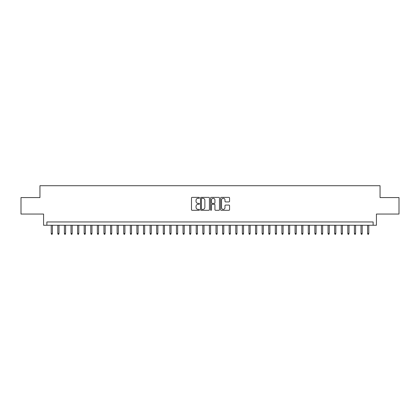 <?xml version="1.0" encoding="UTF-8"?>
<svg xmlns="http://www.w3.org/2000/svg" width="420" height="420" viewBox="0 0 420 420"><rect width="100%" height="100%" fill="white"/><g stroke="black" fill="none" stroke-linecap="round" stroke-linejoin="round"><path stroke-width="0.63" d="M199.453 197.82A0.452 0.452 0 0 0 199.001 197.369L192.129 197.369A0.646 0.646 0 0 0 191.483 198.014L191.483 209.659A0.646 0.646 0 0 0 192.129 210.304L199.001 210.304A0.452 0.452 0 0 0 199.453 209.853A0.452 0.452 0 0 0 199.001 209.402L198.114 209.402A2.069 2.069 0 0 1 196.04 207.333L196.04 206.362A2.069 2.069 0 0 1 198.114 204.288L199.001 204.288A0.452 0.452 0 0 0 199.453 203.837A0.452 0.452 0 0 0 199.001 203.385L198.114 203.385A2.069 2.069 0 0 1 196.04 201.316L196.04 200.345A2.069 2.069 0 0 1 198.114 198.272L199.001 198.272A0.452 0.452 0 0 0 199.453 197.82M228.905 201.931A0.646 0.646 0 0 0 229.556 201.28L229.556 198.014A0.646 0.646 0 0 0 228.905 197.369L221.272 197.369A0.646 0.646 0 0 0 220.626 198.014L220.626 209.659A0.646 0.646 0 0 0 221.272 210.304L228.905 210.304A0.646 0.646 0 0 0 229.556 209.659L229.556 205.716A0.646 0.646 0 0 0 228.905 205.065L225.64 205.065A0.646 0.646 0 0 0 224.994 205.716L224.994 207.669A1.732 1.732 0 0 1 223.262 209.402A1.732 1.732 0 0 1 221.534 207.669L221.534 200.004A1.732 1.732 0 0 1 223.262 198.272A1.732 1.732 0 0 1 224.994 200.004L224.994 201.28A0.646 0.646 0 0 0 225.64 201.931L228.905 201.931M373.128 225.257L376.425 225.257L376.425 214.053L399 214.053L399 197.573L380.053 197.573L380.053 185.714L39.947 185.714L39.947 197.573L21 197.573L21 214.053L43.575 214.053L43.575 225.257L373.128 225.257L373.128 221.965L46.872 221.965L46.872 225.257M209.433 198.014A0.646 0.646 0 0 0 208.787 197.369L201.154 197.369A0.646 0.646 0 0 0 200.508 198.014L200.508 209.659A0.646 0.646 0 0 0 201.154 210.304L208.787 210.304A0.646 0.646 0 0 0 209.433 209.659L209.433 198.014M211.213 197.369L218.846 197.369A0.646 0.646 0 0 1 219.492 198.014L219.492 209.659A0.646 0.646 0 0 1 218.846 210.304L215.581 210.304A0.646 0.646 0 0 1 214.935 209.659L214.935 204.939A0.646 0.646 0 0 0 214.284 204.288L212.121 204.288A0.646 0.646 0 0 0 211.47 204.939L211.47 209.853A0.452 0.452 0 0 1 211.019 210.304A0.452 0.452 0 0 1 210.567 209.853L210.567 198.014A0.646 0.646 0 0 1 211.213 197.369M201.863 198.272A0.452 0.452 0 0 0 201.411 198.728L201.411 208.95A0.452 0.452 0 0 0 201.863 209.402L202.802 209.402A2.069 2.069 0 0 0 204.871 207.333L204.871 200.345A2.069 2.069 0 0 0 202.802 198.272L201.863 198.272M214.935 200.035A1.732 1.732 0 0 0 213.203 198.308A1.732 1.732 0 0 0 211.47 200.035L211.47 202.739A0.646 0.646 0 0 0 212.121 203.385L214.284 203.385A0.646 0.646 0 0 0 214.935 202.739L214.935 200.035M52.405 233.431L52.143 234.287L51.482 234.287L51.219 233.431L52.405 233.431L52.405 225.257M51.219 233.431L51.219 225.257M58.999 233.431L58.732 234.287L58.076 234.287L57.813 233.431L58.999 233.431L58.999 225.257M57.813 233.431L57.813 225.257M65.588 233.431L65.326 234.287L64.664 234.287L64.402 233.431L65.588 233.431L65.588 225.257M64.402 233.431L64.402 225.257M72.182 233.431L71.915 234.287L71.258 234.287L70.996 233.431L72.182 233.431L72.182 225.257M70.996 233.431L70.996 225.257M78.771 233.431L78.508 234.287L77.847 234.287L77.585 233.431L78.771 233.431L78.771 225.257M77.585 233.431L77.585 225.257M85.36 233.431L85.097 234.287L84.441 234.287L84.173 233.431L85.36 233.431L85.36 225.257M84.173 233.431L84.173 225.257M91.954 233.431L91.691 234.287L91.03 234.287L90.767 233.431L91.954 233.431L91.954 225.257M90.767 233.431L90.767 225.257M98.543 233.431L98.28 234.287L97.624 234.287L97.356 233.431L98.543 233.431L98.543 225.257M97.356 233.431L97.356 225.257M105.136 233.431L104.874 234.287L104.213 234.287L103.95 233.431L105.136 233.431L105.136 225.257M103.95 233.431L103.95 225.257M111.725 233.431L111.463 234.287L110.801 234.287L110.539 233.431L111.725 233.431L111.725 225.257M110.539 233.431L110.539 225.257M118.319 233.431L118.052 234.287L117.395 234.287L117.133 233.431L118.319 233.431L118.319 225.257M117.133 233.431L117.133 225.257M124.908 233.431L124.645 234.287L123.984 234.287L123.722 233.431L124.908 233.431L124.908 225.257M123.722 233.431L123.722 225.257M131.502 233.431L131.234 234.287L130.578 234.287L130.316 233.431L131.502 233.431L131.502 225.257M130.316 233.431L130.316 225.257M138.091 233.431L137.828 234.287L137.167 234.287L136.904 233.431L138.091 233.431L138.091 225.257M136.904 233.431L136.904 225.257M144.685 233.431L144.417 234.287L143.761 234.287L143.498 233.431L144.685 233.431L144.685 225.257M143.498 233.431L143.498 225.257M151.274 233.431L151.011 234.287L150.35 234.287L150.087 233.431L151.274 233.431L151.274 225.257M150.087 233.431L150.087 225.257M157.862 233.431L157.6 234.287L156.944 234.287L156.676 233.431L157.862 233.431L157.862 225.257M156.676 233.431L156.676 225.257M164.456 233.431L164.194 234.287L163.532 234.287L163.27 233.431L164.456 233.431L164.456 225.257M163.27 233.431L163.27 225.257M171.045 233.431L170.783 234.287L170.126 234.287L169.859 233.431L171.045 233.431L171.045 225.257M169.859 233.431L169.859 225.257M177.639 233.431L177.377 234.287L176.715 234.287L176.453 233.431L177.639 233.431L177.639 225.257M176.453 233.431L176.453 225.257M184.228 233.431L183.965 234.287L183.304 234.287L183.041 233.431L184.228 233.431L184.228 225.257M183.041 233.431L183.041 225.257M190.822 233.431L190.554 234.287L189.898 234.287L189.635 233.431L190.822 233.431L190.822 225.257M189.635 233.431L189.635 225.257M197.41 233.431L197.148 234.287L196.487 234.287L196.224 233.431L197.41 233.431L197.41 225.257M196.224 233.431L196.224 225.257M204.005 233.431L203.737 234.287L203.081 234.287L202.818 233.431L204.005 233.431L204.005 225.257M202.818 233.431L202.818 225.257M210.593 233.431L210.331 234.287L209.669 234.287L209.407 233.431L210.593 233.431L210.593 225.257M209.407 233.431L209.407 225.257M217.182 233.431L216.919 234.287L216.263 234.287L215.996 233.431L217.182 233.431L217.182 225.257M215.996 233.431L215.996 225.257M223.776 233.431L223.514 234.287L222.852 234.287L222.59 233.431L223.776 233.431L223.776 225.257M222.59 233.431L222.59 225.257M230.365 233.431L230.102 234.287L229.446 234.287L229.178 233.431L230.365 233.431L230.365 225.257M229.178 233.431L229.178 225.257M236.959 233.431L236.696 234.287L236.035 234.287L235.772 233.431L236.959 233.431L236.959 225.257M235.772 233.431L235.772 225.257M243.547 233.431L243.285 234.287L242.624 234.287L242.361 233.431L243.547 233.431L243.547 225.257M242.361 233.431L242.361 225.257M250.142 233.431L249.874 234.287L249.218 234.287L248.955 233.431L250.142 233.431L250.142 225.257M248.955 233.431L248.955 225.257M256.73 233.431L256.468 234.287L255.806 234.287L255.544 233.431L256.73 233.431L256.73 225.257M255.544 233.431L255.544 225.257M263.324 233.431L263.057 234.287L262.4 234.287L262.138 233.431L263.324 233.431L263.324 225.257M262.138 233.431L262.138 225.257M269.913 233.431L269.651 234.287L268.989 234.287L268.727 233.431L269.913 233.431L269.913 225.257M268.727 233.431L268.727 225.257M276.502 233.431L276.239 234.287L275.583 234.287L275.315 233.431L276.502 233.431L276.502 225.257M275.315 233.431L275.315 225.257M283.096 233.431L282.833 234.287L282.172 234.287L281.909 233.431L283.096 233.431L283.096 225.257M281.909 233.431L281.909 225.257M289.685 233.431L289.422 234.287L288.766 234.287L288.498 233.431L289.685 233.431L289.685 225.257M288.498 233.431L288.498 225.257M296.279 233.431L296.016 234.287L295.355 234.287L295.092 233.431L296.279 233.431L296.279 225.257M295.092 233.431L295.092 225.257M302.867 233.431L302.605 234.287L301.949 234.287L301.681 233.431L302.867 233.431L302.867 225.257M301.681 233.431L301.681 225.257M309.461 233.431L309.199 234.287L308.537 234.287L308.275 233.431L309.461 233.431L309.461 225.257M308.275 233.431L308.275 225.257M316.05 233.431L315.788 234.287L315.126 234.287L314.864 233.431L316.05 233.431L316.05 225.257M314.864 233.431L314.864 225.257M322.644 233.431L322.376 234.287L321.72 234.287L321.457 233.431L322.644 233.431L322.644 225.257M321.457 233.431L321.457 225.257M329.233 233.431L328.97 234.287L328.309 234.287L328.046 233.431L329.233 233.431L329.233 225.257M328.046 233.431L328.046 225.257M335.827 233.431L335.559 234.287L334.903 234.287L334.64 233.431L335.827 233.431L335.827 225.257M334.64 233.431L334.64 225.257M342.416 233.431L342.153 234.287L341.492 234.287L341.229 233.431L342.416 233.431L342.416 225.257M341.229 233.431L341.229 225.257M349.004 233.431L348.742 234.287L348.086 234.287L347.818 233.431L349.004 233.431L349.004 225.257M347.818 233.431L347.818 225.257M355.598 233.431L355.336 234.287L354.674 234.287L354.412 233.431L355.598 233.431L355.598 225.257M354.412 233.431L354.412 225.257M362.187 233.431L361.925 234.287L361.268 234.287L361.001 233.431L362.187 233.431L362.187 225.257M361.001 233.431L361.001 225.257M368.781 233.431L368.519 234.287L367.857 234.287L367.594 233.431L368.781 233.431L368.781 225.257M367.594 233.431L367.594 225.257"/></g></svg>
